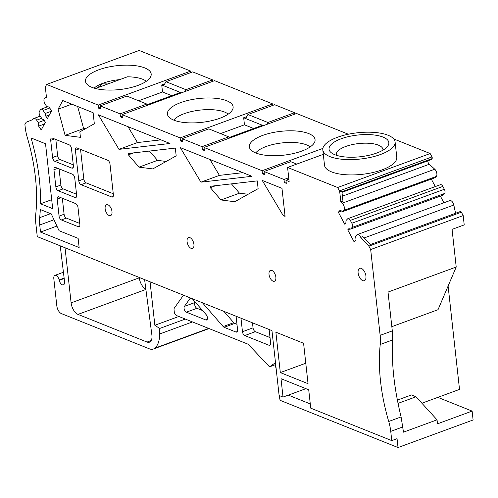 <?xml version="1.0" encoding="UTF-8"?>
<svg xmlns="http://www.w3.org/2000/svg" width="498" height="498" viewBox="0 0 498 498"><rect width="100%" height="100%" fill="white"/><g stroke="black" fill="none" stroke-linecap="round" stroke-linejoin="round"><path stroke-width="0.75" d="M397.379 400.118L411.448 394.951L416.004 396.775L437.051 419.833L437.493 423.817L472.123 411.099L437.835 397.367M448.107 286.039L459.517 389.399L421.887 403.224M269.132 329.483L270.626 342.998A3.305 1.731 69.8 0 1 269.81 345.313A3.305 1.731 69.8 0 1 269.007 345.27L244.761 335.559A3.305 1.731 69.8 0 1 242.464 331.718L240.97 318.203M236.083 316.249L237.577 329.757A3.305 1.731 69.8 0 1 236.762 332.079A3.305 1.731 69.8 0 1 235.959 332.035L224.156 327.31A3.305 1.731 69.8 0 1 223.172 326.557L202.456 302.784M276.253 369.528L274.859 363.123L269.524 366.839L248.197 344.249L176.553 315.558A3.305 1.731 -110.2 0 1 174.256 311.717L174.063 309.924A3.305 1.731 -110.2 0 1 174.393 307.988L183.488 295.183M190.553 298.016A3.305 1.731 -110.2 0 0 190.093 298.395L184.409 306.394A3.305 1.731 -110.2 0 0 184.353 309.563A3.305 1.731 -110.2 0 0 186.364 312.178L205.805 319.965A3.305 1.731 -110.2 0 0 206.608 320.002A3.305 1.731 -110.2 0 0 207.436 317.774A3.305 1.731 -110.2 0 0 206.11 314.593L192.353 298.8A3.305 1.731 -110.2 0 0 192.259 298.7M231.433 183.874L239.482 193.174L220.975 199.966L210.324 187.659L210.175 186.32L257.267 180.899L258.126 188.667L234.745 201.734L220.975 199.966M215.702 185.686L210.324 187.659M149.487 151.056L157.536 160.356L139.035 167.154L128.384 154.847L128.235 153.502L175.327 148.087L176.18 155.855L152.805 168.922L139.035 167.154M133.763 152.867L128.384 154.847M79.761 223.459L66.383 218.099A3.305 1.731 69.8 0 1 64.093 214.258L59.069 216.101L57.195 199.125L61.005 197.725M64.093 214.258L62.325 198.254M71.78 168.106L54.892 161.34A3.305 1.731 -110.2 0 1 52.595 157.493L50.703 140.355A3.305 1.731 -110.2 0 1 51.524 138.033A3.305 1.731 -110.2 0 1 52.321 138.077L69.216 144.837A3.305 1.731 -110.2 0 1 71.507 148.684L73.399 165.828A3.305 1.731 -110.2 0 1 72.584 168.143A3.305 1.731 -110.2 0 1 71.78 168.106L73.169 167.596M54.892 161.34L59.916 159.497A3.305 1.731 69.8 0 1 57.619 155.65L55.832 139.484M111.757 196.984L81.093 184.702A3.305 1.731 -110.2 0 1 78.796 180.861L75.422 150.253A3.305 1.731 -110.2 0 1 76.238 147.931A3.305 1.731 -110.2 0 1 77.034 147.974L107.705 160.25A3.305 1.731 -110.2 0 1 109.996 164.097L113.376 194.706A3.305 1.731 -110.2 0 1 112.56 197.027A3.305 1.731 -110.2 0 1 111.757 196.984L113.146 196.473M59.916 159.497L73.293 164.85M81.093 184.702L86.117 182.859L113.27 193.734M80.552 149.381L83.82 179.019A3.305 1.731 69.8 0 0 86.117 182.859M180.301 147.613L251.926 176.298L200.918 182.168L180.301 147.613M339.736 191.873L341.852 191.095L342.96 201.148L340.844 201.927L339.736 191.873A1.32 0.691 -110.2 0 0 339.455 190.908L337.656 187.516L287.583 167.465L289.133 181.546L285.958 180.276L286.294 183.332L284.339 182.554L284.003 179.492L264.058 171.505L264.394 174.561L262.44 173.777L262.097 170.721L204.018 147.458L204.354 150.521L202.4 149.736L202.064 146.673L182.112 138.687L182.449 141.749L180.494 140.965L180.158 137.902L122.072 114.64L122.415 117.702L120.454 116.918L120.118 113.861L100.173 105.869L100.509 108.931L98.554 108.147L98.212 105.084L46.644 84.436L45.455 86.627A1.32 0.691 -110.2 0 0 45.374 87.449L46.482 97.496L45.262 97.72A4.376 2.291 -110.2 0 0 45.057 97.776A4.376 2.291 -110.2 0 0 45.243 104.325L46.831 106.697L49.022 106.977L51.599 110.83L47.403 118.561L45.86 116.252L45.144 113.513L43.102 110.456A3.305 1.731 -110.2 0 0 40.961 109.193A3.305 1.731 -110.2 0 0 40.388 109.728L39.386 111.571A3.305 1.731 -110.2 0 0 40.108 115.978L42.149 119.034L43.861 119.937L45.405 122.247L41.216 129.978L38.645 126.131L38.246 122.533L36.659 120.161A4.376 2.291 -110.2 0 0 33.827 118.487A4.376 2.291 -110.2 0 0 32.924 119.514L26.568 122.128A1.32 0.691 -110.2 0 0 26.319 122.135A1.32 0.691 -110.2 0 0 26.089 122.346L24.9 124.537L25.217 127.388A33.055 17.312 -110.2 0 0 27.241 137.311A133.452 69.888 -110.2 0 1 35.738 214.289A33.055 17.312 -110.2 0 0 35.819 223.428L37.275 236.631L271.958 330.616L279.117 395.499L283.032 397.062L281.003 378.698L308.716 389.797L310.746 408.161L391.764 440.612L390.743 431.38A33.055 17.312 -110.2 0 0 388.726 421.476A133.701 70.019 69.8 0 1 380.229 344.485A33.055 17.312 -110.2 0 0 380.142 335.359L370.674 249.554L463.184 215.578L461.385 212.185A1.32 0.691 69.8 0 0 460.413 211.494A1.32 0.691 69.8 0 0 460.264 211.594M368.29 245.52L370.406 244.742L362.861 236.562L360.745 237.341L368.29 245.52A1.32 0.691 -110.2 0 1 368.869 246.168L370.674 249.554M360.745 237.341A4.376 2.291 -110.2 0 0 357.309 234.577A4.376 2.291 -110.2 0 0 356.811 234.913L355.628 236.177L356.026 239.775L354.103 241.829L347.735 229.864L350.15 228.98M340.844 201.927L342.232 203.19A4.376 2.291 -110.2 0 1 343.776 210.417L342.593 211.681L340.259 210.156L338.341 212.204L344.703 224.168L345.861 222.936L346.01 220.546L347.536 218.915A3.305 1.731 -110.2 0 1 347.909 218.659A3.305 1.731 -110.2 0 1 350.331 220.396L351.849 223.241A3.305 1.731 -110.2 0 1 352.08 227.462L350.555 229.086L348.893 228.632L347.735 229.864M45.53 143.76L52.688 208.656L40.525 203.782A140.062 73.349 -110.2 0 0 31.063 137.965L45.53 143.76M59.069 216.101A3.305 1.731 -110.2 0 0 61.36 219.948L78.254 226.708A3.305 1.731 -110.2 0 0 79.058 226.752A3.305 1.731 -110.2 0 0 79.873 224.43L77.999 207.454A3.305 1.731 -110.2 0 0 75.702 203.614L58.814 196.847A3.305 1.731 -110.2 0 0 58.011 196.803A3.305 1.731 -110.2 0 0 57.195 199.125M53.952 169.737L55.844 186.881A3.305 1.731 -110.2 0 0 58.135 190.722L75.03 197.488A3.305 1.731 -110.2 0 0 75.827 197.532A3.305 1.731 -110.2 0 0 76.642 195.21L74.75 178.072A3.305 1.731 -110.2 0 0 72.459 174.225L55.564 167.459A3.305 1.731 -110.2 0 0 54.768 167.421A3.305 1.731 -110.2 0 0 53.952 169.737L57.762 168.336M98.355 114.801L169.98 143.48L118.978 149.356L98.355 114.801M94.321 123.765L93.126 112.704L62.767 100.546L58.061 109.224L65.107 135.363L80.439 137.336L79.836 131.864L94.321 123.765M281.986 188.337L262.241 180.432L283.25 215.64L285.086 216.375L281.986 188.337M303.581 343.278L308.038 383.678L280.324 372.579L275.867 332.178L303.581 343.278M51.294 213.947L59.075 230.73L78.13 238.361L79.145 247.55L40.512 232.074L39.728 224.996A26.444 13.851 69.8 0 1 39.666 217.682A140.062 73.349 -110.2 0 0 40.319 209.552L51.294 213.947M271.858 270.458A5.783 3.032 -110.2 0 0 270.451 270.383A5.783 3.032 -110.2 0 0 269.605 276.857A5.783 3.032 -110.2 0 0 274.442 281.239A5.783 3.032 -110.2 0 0 275.655 275.979A5.783 3.032 -110.2 0 0 271.858 270.458M189.912 237.639A5.783 3.032 -110.2 0 0 188.512 237.565A5.783 3.032 -110.2 0 0 187.659 244.039A5.783 3.032 -110.2 0 0 192.502 248.427A5.783 3.032 -110.2 0 0 193.716 243.161A5.783 3.032 -110.2 0 0 189.912 237.639M361.349 268.397A6.611 3.461 -110.2 0 0 359.749 268.31A6.611 3.461 -110.2 0 0 358.778 275.711A6.611 3.461 -110.2 0 0 364.306 280.723A6.611 3.461 -110.2 0 0 365.694 274.709A6.611 3.461 -110.2 0 0 361.349 268.397M107.973 204.821A5.783 3.032 -110.2 0 0 106.566 204.753A5.783 3.032 -110.2 0 0 105.719 211.227A5.783 3.032 -110.2 0 0 110.556 215.609A5.783 3.032 -110.2 0 0 111.77 210.349A5.783 3.032 -110.2 0 0 107.973 204.821M472.123 411.099L473.1 419.976L398.033 447.546L280.884 400.635A1.65 0.865 69.8 0 1 279.739 398.711L279.397 395.611M145.864 289.201A9.916 5.192 -110.2 0 1 139.309 277.816L139.272 277.479M437.051 419.833L403.486 432.164L401.095 416.932C394.198 388.77 391.366 363.11 392.598 339.941L392.306 330.89L388.017 292.071L456.212 267.021L438.022 309.7L391.839 326.663M463.184 215.578L464.217 224.909L452.06 229.373L456.212 267.021M398.033 447.546L397.049 438.67L391.764 440.612M357.309 234.577L449.825 200.601A4.376 2.291 69.8 0 1 453.809 205.027L455.57 213.275M305.784 363.229L280.324 372.579M64.124 278.058L59.131 279.895L59.237 280.343A4.625 2.422 69.8 0 0 63.414 284.868A4.625 2.422 69.8 0 0 64.547 281.544L60.221 245.819M59.131 279.895A4.625 2.422 -110.2 0 0 54.954 275.369A4.625 2.422 -110.2 0 0 53.815 278.612L56.828 305.921A6.611 3.461 -110.2 0 0 61.416 313.609L149.363 348.824A16.527 8.653 -110.2 0 0 153.372 349.036A16.527 8.653 -110.2 0 0 154.766 348.22A28.76 15.058 -110.2 0 0 159.69 333.977L159.702 328.462L154.859 325.281L150.054 281.793M139.309 277.816L71.114 302.865L65.026 247.743M151.218 340.526L147.059 342.051L77.993 314.394A9.916 5.192 -110.2 0 1 71.114 302.865M144.601 279.615L151.871 334.899A9.916 5.192 -110.2 0 1 149.462 342.182A9.916 5.192 -110.2 0 1 147.059 342.051M46.644 84.436L139.154 50.454L190.728 71.108L190.89 72.552M181.44 92.84L163.68 85.731L165.99 81.697L192.682 71.893L212.634 79.879L212.789 81.323M122.072 114.64L214.588 80.664L272.674 103.926L272.829 105.371M263.38 125.658L245.626 118.543L247.929 114.515L274.628 104.711L294.573 112.697L294.735 114.142M204.018 147.458L296.528 113.482L348.339 134.23M339.455 190.908L431.971 156.932L430.166 153.54L393.75 138.954M431.971 156.932A1.32 0.691 69.8 0 1 432.065 158.619L431.181 159.565A1.32 0.691 69.8 0 1 431.031 159.665A1.32 0.691 69.8 0 1 430.851 159.684M342.232 203.19L434.748 169.214L429.307 164.247A3.305 1.731 69.8 0 1 427.707 160.885M434.748 169.214A4.376 2.291 69.8 0 1 436.292 176.441L435.109 177.705L342.593 211.681M435.289 186.569L431.318 179.099M347.909 218.659L440.425 184.683A3.305 1.731 69.8 0 1 442.847 186.414L444.359 189.265A3.305 1.731 69.8 0 1 444.596 193.479L443.071 195.11L350.555 229.086M443.917 202.773L440.369 196.1M262.651 135.425A33.055 12.008 173.7 0 1 298.551 131.223A33.055 12.008 173.7 0 1 314.898 141.413A33.055 12.008 173.7 0 1 283.524 155.189A33.055 12.008 173.7 0 1 249.896 148.591A33.055 12.008 173.7 0 1 262.651 135.425M322.872 148.398L262.097 170.721M264.058 171.505L290.751 161.694L296.746 164.097M284.003 179.492L288.716 177.761M285.958 180.276L288.877 179.205M182.112 138.687L208.811 128.882L228.756 136.869L202.064 146.673M247.929 114.515L267.88 122.502L294.573 112.697M180.706 102.607A33.055 12.008 173.7 0 1 216.611 98.405A33.055 12.008 173.7 0 1 232.958 108.595A33.055 12.008 173.7 0 1 201.584 122.377A33.055 12.008 173.7 0 1 167.957 115.773A33.055 12.008 173.7 0 1 180.706 102.607M272.674 103.926L180.158 137.902M120.118 113.861L146.817 104.051L126.866 96.064L100.173 105.869M165.99 81.697L185.935 89.684L212.634 79.879M98.766 69.795A33.055 12.008 173.7 0 1 134.665 65.587A33.055 12.008 173.7 0 1 151.019 75.783A33.055 12.008 173.7 0 1 119.638 89.559A33.055 12.008 173.7 0 1 86.011 82.961A33.055 12.008 173.7 0 1 98.766 69.795M190.728 71.108L98.212 105.084M94.159 88.121A28.093 10.203 173.7 0 1 103.049 83.21L97.471 87.797M110.469 83.023L103.049 83.21A28.093 10.203 173.7 0 1 119.794 79.599M287.583 167.465L323.302 154.349M337.656 187.516L430.166 153.54M322.81 149.892L324.497 165.199A36.36 13.209 -6.3 0 0 362.09 174.337A36.36 13.209 -6.3 0 0 396.781 157.219L395.088 141.911A36.36 13.209 173.7 0 1 360.396 159.03A36.36 13.209 173.7 0 1 322.81 149.892A36.36 13.209 173.7 0 1 337.439 137.286A36.36 13.209 173.7 0 1 374.577 132.437A36.36 13.209 173.7 0 1 395.088 141.911M338.341 212.204L341.572 211.015M45.86 116.252L49.352 114.97M45.144 113.513L51.387 111.222M38.645 126.131L44.459 123.99M38.246 122.533L44.148 120.367M146.269 81.311A28.965 10.52 -6.3 0 0 127.413 76.798L95.535 88.507M171.735 95.684L162.504 91.987L138.6 100.764M162.504 91.987L161.726 84.946L164.77 83.826M98.554 108.147L100.347 107.487M161.726 84.946L163.68 85.731M180.5 92.466L147.545 104.568M185.935 89.684L184.851 91.588M120.454 116.918L122.253 116.258M148.223 105.041L146.817 104.051M228.215 114.123A28.965 10.52 -6.3 0 0 184.241 113.681A28.965 10.52 -6.3 0 0 173.79 120.136M253.681 128.496L244.45 124.805L220.546 133.582M244.45 124.805L243.671 117.765L246.709 116.644M180.494 140.965L182.293 140.305M243.671 117.765L245.626 118.543M262.446 125.278L229.491 137.386M267.88 122.502L266.791 124.4M202.4 149.736L204.192 149.076M230.163 137.853L228.756 136.869M310.154 146.941A28.965 10.52 -6.3 0 0 266.187 146.493A28.965 10.52 -6.3 0 0 255.735 152.948M262.44 173.777L264.233 173.117M284.339 182.554L286.138 181.895M376.743 153.029A30.079 10.925 173.7 0 1 331.886 153.179A30.079 10.925 173.7 0 1 357.751 135.045A30.079 10.925 173.7 0 1 386.946 147.097A30.079 10.925 173.7 0 1 376.743 153.029M336.461 155.301A23.468 8.522 173.7 0 1 336.299 154.604A23.468 8.522 173.7 0 1 345.743 146.468A23.468 8.522 173.7 0 1 369.715 143.331A23.468 8.522 173.7 0 1 382.95 149.45A23.468 8.522 173.7 0 1 382.95 150.166M398.026 403.38L416.004 396.775M305.897 388.664L288.317 395.126L310.273 403.915M288.317 395.126L283.032 397.062M58.135 190.722L63.159 188.879A3.305 1.731 69.8 0 1 60.862 185.038L59.081 168.866M63.159 188.879L76.536 194.239M127.998 126.666L137.479 142.559L118.978 149.356M157.536 160.356L166.145 161.464M239.482 193.174L248.091 194.276M209.938 159.484L219.419 175.377L200.918 182.168M284.937 215.024L283.25 215.64M71.824 104.169L58.061 109.224M85.332 128.789L83.608 128.571L65.107 135.363M83.608 128.571L77.663 106.51M51.699 199.679L40.525 203.782M56.909 226.055L40.512 232.074M137.479 142.559L160.935 139.857M219.419 175.377L242.875 172.675M159.702 328.462L185.3 319.062M154.859 325.281L178.838 316.473M269.524 366.839L275.195 364.754M195.253 302.13L194.979 302.516A3.305 1.731 -110.2 0 0 194.923 305.679A3.305 1.731 -110.2 0 0 196.94 308.293L202.599 310.559M236.973 324.329L234.726 323.426A3.305 1.731 69.8 0 1 233.749 322.673L223.895 311.368M270.028 337.563L255.331 331.68A3.305 1.731 69.8 0 1 253.04 327.833L252.486 322.816M54.519 138.954L50.703 140.355M52.595 157.493L57.619 155.65M392.306 330.89L380.142 335.359M402.907 426.911L390.743 431.38M364.15 237.957L453.809 205.027M368.869 246.168L461.385 212.185M64.18 278.531L59.237 280.343M145.895 289.456L77.993 314.394M342.412 196.162L429.307 164.247M343.776 210.417L436.292 176.441M350.331 220.396L442.847 186.414M351.849 223.241L444.359 189.265M352.08 227.462L444.596 193.479M341.921 191.724L432.065 158.619M341.989 192.321L431.181 159.565M43.102 110.456L49.719 108.022M36.659 120.161L41.67 118.319M55.844 186.881L60.862 185.038M78.254 226.708L79.636 226.198M66.383 218.099L61.36 219.948M392.598 339.941L380.229 344.485M401.095 416.932L388.726 421.476M53.989 219.761L39.728 224.996M50.597 213.667L39.666 217.682M78.796 180.861L83.82 179.019M75.422 150.253L79.232 148.852M75.03 197.488L76.412 196.978M154.766 348.22L208.674 328.425M159.69 333.977L192.471 321.938M190.827 298.121L190.093 298.395M194.979 302.516L184.409 306.394M196.94 308.293L186.364 312.178M207.193 319.455L205.805 319.965M233.749 322.673L223.172 326.557M234.726 323.426L224.156 327.31M237.341 331.525L235.959 332.035M270.395 344.765L269.007 345.27M255.331 331.68L244.761 335.559M253.04 327.833L242.464 331.718M370.269 244.599L460.413 211.494M341.989 192.365L431.031 159.665M40.961 109.193L47.515 106.784M33.827 118.487L40.214 116.14M26.319 122.135L28.517 121.325M63.42 272.257L54.954 275.369M153.372 349.036L209.067 328.58"/></g></svg>
